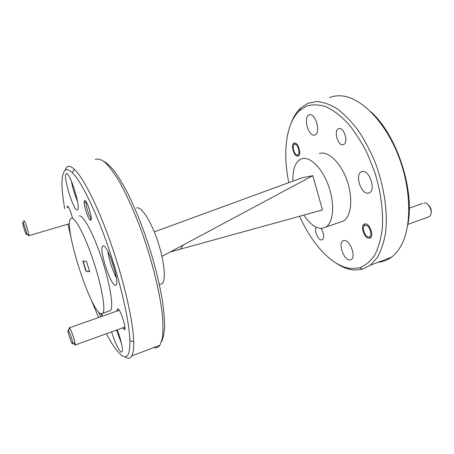 <?xml version="1.0" encoding="UTF-8"?>
<svg xmlns="http://www.w3.org/2000/svg" width="454" height="454" viewBox="0 0 454 454"><rect width="100%" height="100%" fill="white"/><g stroke="black" fill="none" stroke-linecap="round" stroke-linejoin="round"><path stroke-width="0.68" d="M90.692 220.258L90.102 220.008C87.94 218.419 83.842 205.844 84.177 201.82L84.648 200.498C86.799 199.136 93.269 220.309 90.692 220.258M86.175 201.843L86.044 202.62C85.744 206.065 89.273 216.91 91.141 218.261L91.22 218.323M117.001 311.047L117.739 308.635C120.662 309.248 127.478 331.551 124.101 329.422L122.676 327.811M118.937 309.832L118.823 310.405M124.498 327.152L124.941 327.538L124.004 329.366M100.743 316.773L98.546 311.926M100.919 313.867L102.258 316.16M68.537 207.671L66.988 206.967L67.311 206.127C68.758 206.842 70.484 210.775 72.481 217.931M110.662 257.758L114.981 271.1M117.257 329.774C120.951 339.308 123.284 350.17 122.069 351.884L120.985 352.06C118.119 349.319 114.981 342.577 111.565 331.84M121.388 343.167L116.451 330.064M77.339 209.941C73.758 211.865 62.624 175.8 66.216 173.871L66.25 173.848C69.417 170.432 81.181 207.841 77.566 209.799L77.339 209.941M77.475 201.298C74.723 194.772 72.691 188.03 71.386 181.061M115.237 285.294C110.413 284.913 98.893 249.32 102.559 246.125L103.177 245.813C107.502 244.479 119.811 281.508 116.162 284.919L115.237 285.294M116.355 277.865C112.189 269.489 109.34 260.692 107.814 251.465M106.389 333.713C112.422 345.176 117.648 352.457 122.052 355.544C127.489 359.103 130.105 354.109 129.906 340.551C129.345 321.25 120.702 283.007 108.103 246.533C95.505 210.037 80.994 180.97 72.243 172.679C69.212 169.802 66.846 168.984 65.138 170.222C61.074 174.421 60.944 187.275 64.74 208.783M64.769 170.522L66.959 166.941C68.747 165.614 71.21 166.402 74.354 169.302C83.434 177.667 98.473 207.484 111.468 245.069C124.47 282.638 133.283 322.039 133.697 341.828C133.845 348.678 133.204 353.377 131.773 355.93C130.264 358.529 128.107 358.915 125.304 357.088M103.66 161.215C106.911 162.952 110.606 166.397 114.743 171.555C119.084 177.69 123.647 185.368 128.42 194.59C135.769 209.708 142.624 226.875 148.969 246.102C155.013 265.425 159.45 283.37 162.288 299.935C163.781 310.213 164.552 319.111 164.598 326.625C164.24 333.23 163.247 338.185 161.613 341.487M153.849 347.543L154.491 347.696C156.67 348.116 158.48 347.293 159.922 345.233L162.277 338.786C163.145 332.561 163.156 324.417 162.299 314.35C159.848 292.824 152.76 263.462 142.976 235.183C135.462 214.254 127.182 195.6 119.288 181.572C114.153 173.133 109.454 166.771 105.18 162.481C101.242 159.428 97.95 158.418 95.312 159.45M71.386 218.255L70.728 218.646C63.038 224.974 89.977 310.003 100.822 313.827L102.956 313.209C105.765 309.225 101.594 285.435 93.269 260.517C84.977 235.569 75.046 216.944 71.386 218.255M159.973 284.374L162.328 283.557C166.215 279.857 164.291 260.596 157.634 240.921C151.017 221.223 141.546 206.598 136.881 207.887L136.541 207.983M370.833 111.752C397.182 135.088 415.376 191.679 407.561 225.996M378.193 262.236C382.966 261.862 387.387 260.182 391.456 257.197C394.889 254.643 397.897 251.158 400.49 246.743C411.948 227.567 411.664 189.148 398.101 155.013C384.589 120.838 360.618 97.315 341.607 95.89C337.254 95.522 333.219 96.089 329.49 97.593M299.64 216.246C312.284 245.041 333.259 267.633 352.105 268.603L359.812 267.724C365.549 265.437 370.555 261.192 374.811 254.983C378.511 247.674 381.025 238.713 382.359 228.101C383.403 211.258 380.793 191.667 374.771 172.253L367.388 153.679C361.503 142.051 354.988 131.91 347.849 123.261C340.545 115.713 333.287 110.203 326.057 106.741C319.037 104.499 312.585 104.267 306.7 106.049L299.646 110.549C285.918 123.068 282.513 152.771 288.823 182.639M291.139 123.136C293.505 116.803 296.717 111.735 300.781 107.938L308.033 103.262L316.813 101.554C323.214 102.048 329.95 104.42 337.016 108.676C344.143 114.022 351.09 121.105 357.854 129.912C364.352 139.594 370.106 150.376 375.112 162.248C384.334 186.56 388.034 212.852 385.474 233.328C383.715 243.026 380.929 251.181 377.115 257.781L370.322 265.232L362.564 269.199L354.602 270.073C348.541 269.665 342.39 267.366 336.159 263.184M321.114 228.453C323.957 233.407 324.406 237.153 322.448 239.695L321.568 239.967C318.209 240.342 314.049 230.53 316.115 227.153M297.943 156.119C294.232 157.442 290.384 144.576 294.079 143.186L294.277 143.106C297.949 141.591 301.921 154.593 298.227 156.011L297.943 156.119M343.224 144.69C338.065 146.466 333.361 130.78 338.451 128.754L338.78 128.624C343.865 126.558 348.786 142.408 343.712 144.503L343.224 144.69M369.119 238.299C364.619 238.753 360.164 226.427 364.017 224.225L365.118 223.85C369.545 223.175 374.192 235.626 370.351 237.89L369.119 238.299M368.245 193.183C361.202 194.635 354.693 175.045 361.163 171.873L362.264 171.459C369.159 169.495 376.082 189.352 369.647 192.672L368.245 193.183M314.792 135.02C308.675 137.431 302.869 117.177 309.06 114.981L309.18 114.936C315.184 112.064 321.301 132.613 315.127 134.889L314.792 135.02M349.705 260.006C343.922 260.273 337.946 243.673 342.815 240.904L344.24 240.45C349.898 239.774 356.197 256.629 351.345 259.506L349.705 260.006M339.376 222.403L343.678 220.916C351.39 216.127 353.178 197.757 346.964 180.317C340.835 162.838 328.412 150.972 319.922 153.395L319.304 153.577M303.879 215.077C309.73 223.913 315.695 228.368 321.767 228.441L326.068 227C333.452 222.295 334.921 203.829 328.662 186.174C322.488 168.485 310.303 156.363 302.143 158.684L300.372 159.365C295.004 162.691 292.529 169.944 292.944 181.129M101.889 314.015L102.269 316.234M67.856 224.197L70.903 236.84M90.925 299.124L98.58 317.533M108.602 311.234L110.691 310.502C113.738 306.444 109.8 282.689 101.492 257.889C93.218 233.061 83.088 214.589 79.189 215.968M170.307 251.936L322.465 209.947L312.834 175.658L161.987 256.391M154.281 231.898L301.808 177.883L312.834 175.658M82.793 260.999L85.891 271.049L89.659 271.725L86.481 261.379L82.793 260.999M71.902 172.355L72.339 172.52M83.082 261.027L86.147 270.964L89.62 271.583M297.603 154.905C300.911 154.298 297.756 143.078 294.623 144.327L294.073 144.656C291.746 146.58 294.623 155.478 297.398 154.939L297.603 154.905M368.744 236.954L369.142 236.897C373.114 236.25 369.505 224.656 365.493 225.201L364.097 225.996C361.804 228.685 365.453 237.306 368.744 236.954M428.014 204.669C430.534 206.871 431.578 209.606 431.147 212.869M428.139 217.069L429.399 216.615L430.568 215.23C432.81 211.292 428.61 202.711 424.564 202.915L424.189 202.927M26.621 234.707L26.678 233.918C26.44 231.597 24 224.015 23.075 222.721L22.779 222.454C21.962 222.46 25.935 235.132 26.621 234.707M23.807 220.616L24.272 220.792C25.435 222.386 28.494 231.892 28.772 234.786L28.687 235.768L27.773 234.372M72.526 344.019L72.697 342.6C72.192 339.433 69.507 331.778 68.441 330.427L68.202 330.166C66.704 328.838 71.17 343.133 72.526 344.019M69.116 328.435L69.161 327.89L69.74 328.123C71.091 329.786 74.456 339.382 75.069 343.337L75.165 345.034L74.842 345.108L73.52 342.855M86.044 202.62L84.177 201.82M91.141 218.261L90.102 220.008M118.131 310.655L116.956 310.235M66.647 173.757L66.216 173.871M103.444 245.847L102.559 246.125M129.906 340.551L133.697 341.828M72.243 172.679L74.354 169.302M154.718 347.208L154.491 347.696M359.812 267.724L362.564 269.199M294.079 143.186L294.55 143.05M338.451 128.754L339.24 128.533M364.017 224.225L365.073 223.85M361.163 171.873L362.61 171.413M309.06 114.981L309.787 114.788M342.815 240.904L344.053 240.461M391.456 257.197L370.322 265.232M343.678 220.916L326.068 227M183.178 245.052L180.346 249.167M299.646 110.549L300.781 107.938M159.371 284.579L162.328 283.557M131.773 355.93L159.922 345.233M102.956 313.209L110.691 310.502M297.398 154.939L298.613 155.745M294.073 144.656L294.731 143.084M369.142 236.897L370.566 237.714M407.851 224.424L429.399 216.615M409.258 208.17L422.941 203.352M364.097 225.996L364.59 224.293M26.678 233.918L28.772 234.786M23.075 222.721L24.272 220.792M28.755 235.722L69.536 223.674M72.697 342.6L75.069 343.337M68.441 330.427L69.74 328.123M75.165 345.034L124.907 327.005M69.161 327.89L119.226 310.264"/></g></svg>
